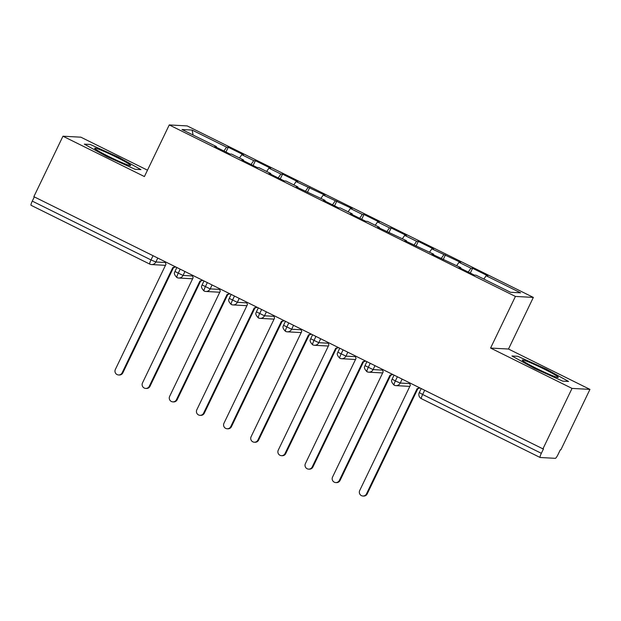 <?xml version="1.0" encoding="UTF-8"?>
<svg xmlns="http://www.w3.org/2000/svg" width="621" height="621" viewBox="0 0 621 621"><rect width="100%" height="100%" fill="white"/><g stroke="black" fill="none" stroke-linecap="round" stroke-linejoin="round"><path stroke-width="0.93" d="M589.95 389.39L508.498 349.033L490.582 348.055L572.026 388.404L589.95 389.39L560.856 449.845L560.313 449.814L558.186 454.23A4.603 0.753 116.4 0 1 555.376 458.329L540.169 457.498A4.603 0.753 116.4 0 1 540.123 457.491L421.403 398.674A4.603 0.753 116.4 0 0 421.457 398.69M147.48 170.185L80.877 137.187L62.962 136.209L33.86 196.671L542.933 448.867L572.026 388.404M533.346 297.412L187.177 125.916L169.254 124.937L515.422 296.434L533.346 297.412L508.498 349.033M228.256 147.247L226.572 147.154L192.091 130.068L181.992 129.517L216.473 146.603L214.788 146.509L229.995 154.047L231.68 154.132L243.626 160.055L241.942 159.962L257.141 167.491L258.825 167.585L270.772 173.507L269.087 173.414L284.294 180.944L285.978 181.037L297.925 186.952L296.24 186.867L325.07 200.404L323.394 200.311L338.592 207.849L340.277 207.934L352.223 213.857L350.539 213.764L365.746 221.293L367.43 221.386L379.377 227.309L377.692 227.216L406.522 240.754L404.838 240.669L433.675 254.206L431.991 254.113L460.829 267.659L459.144 267.566L474.343 275.095L476.028 275.188L510.509 292.274L520.608 292.825L486.127 275.74L487.811 275.833L472.612 268.303L470.928 268.21L458.981 262.295L460.666 262.38L431.828 248.842L433.512 248.936L418.306 241.398L416.621 241.305L404.682 235.39L406.359 235.483L391.16 227.954L389.476 227.86L377.529 221.938L379.214 222.031L364.007 214.501L362.322 214.408L350.376 208.493L352.06 208.578L323.231 195.041L324.907 195.134L296.077 181.588L297.762 181.681L282.555 174.144L280.871 174.059L268.924 168.136L270.609 168.229L255.41 160.699L253.725 160.606L241.779 154.683L243.463 154.776L228.256 147.247L225.951 152.036M241.779 154.683L239.496 158.013M253.725 160.606L251.063 164.48M216.473 146.603L216.287 147.255M268.924 168.136L266.65 171.458M280.871 174.059L278.216 177.932M243.626 160.055L243.44 160.707M296.077 181.588L293.803 184.911M308.024 187.503L305.369 191.384M270.772 173.507L270.593 174.152M323.231 195.041L320.948 198.363M335.177 200.956L332.514 204.837M297.925 186.952L297.738 187.604M350.376 208.493L348.102 211.815M362.322 214.408L359.668 218.289M325.07 200.404L324.892 201.057M377.529 221.938L375.247 225.26M389.476 227.86L386.813 231.734M352.223 213.857L352.037 214.509M404.682 235.39L402.4 238.712M416.621 241.305L413.966 245.186M379.377 227.309L379.19 227.961M431.828 248.842L429.553 252.165M443.774 254.757L441.12 258.639M406.522 240.754L406.344 241.406M458.981 262.295L456.699 265.617M470.928 268.21L468.265 272.091M433.675 254.206L433.489 254.858M424.671 390.275L422.637 394.498L541.349 453.314L543.476 448.898L542.933 448.867M541.349 453.314A4.603 0.753 116.4 0 0 540.123 457.491M486.127 275.74L483.852 279.07M460.829 267.659L460.642 268.311M31.104 205.303A4.603 0.753 -63.6 0 1 31.05 205.287A4.603 0.753 -63.6 0 1 32.284 201.119L34.31 196.888M490.582 348.055L515.422 296.434M62.962 136.209L144.414 176.558L169.254 124.937M511.945 355.988L534.402 368.4L562.719 381.139L568.58 381.457L546.131 369.045L517.813 356.307L511.945 355.988L517.813 356.307L546.131 369.045L568.58 381.457L562.719 381.139L534.402 368.4L511.945 355.988M135.099 169.292L140.959 169.611L118.51 157.198L90.192 144.46L84.332 144.142L106.781 156.554L135.099 169.292L106.781 156.554L84.332 144.142L90.192 144.46L118.51 157.198L140.959 169.611L135.099 169.292M192.091 130.068L193.115 135.036M226.572 147.154L223.917 151.035M472.612 268.303L470.299 273.093M402.129 379.113L400.235 383.048A4.603 4.533 93.1 0 1 394.172 385.167A4.603 0.753 -63.6 0 1 394.118 385.16A4.603 0.753 -63.6 0 1 394.118 385.152A4.603 0.753 -63.6 0 1 395.352 380.983L397.378 376.761M445.459 254.851L443.153 259.648M418.306 241.398L416 246.195M391.16 227.954L388.855 232.743M364.007 214.501L361.701 219.291M336.854 201.049L334.548 205.846M309.708 187.596L307.403 192.394M282.555 174.144L280.25 178.941M255.41 160.699L253.096 165.489M374.975 365.66L373.089 369.596A4.603 4.533 93.1 0 1 367.019 371.715A4.603 0.753 -63.6 0 1 366.964 371.707A4.603 0.753 -63.6 0 1 368.199 367.531L370.232 363.308M382.583 370.116L373.089 369.596L365.001 365.645C365.505 366.079 362.361 366.995 366.964 371.707L366.964 371.707A4.603 4.603 0 0 0 368.765 372.181L382.668 372.934M347.83 352.208L345.936 356.144A4.603 4.533 93.1 0 1 339.873 358.27A4.603 0.753 -63.6 0 1 339.819 358.255A4.603 0.753 -63.6 0 1 341.045 354.086L343.079 349.856M355.429 356.664L345.936 356.144L337.847 352.2C338.352 352.627 335.208 353.543 339.811 358.255A4.603 0.753 -63.6 0 1 339.811 358.255A4.603 4.603 0 0 0 341.612 358.728L355.515 359.489M320.677 338.763L318.783 342.691A4.603 4.533 93.1 0 1 312.72 344.818A4.603 0.753 -63.6 0 1 312.666 344.802A4.603 0.753 -63.6 0 1 313.9 340.634L315.934 336.411M328.276 343.211L318.783 342.691L310.694 338.748C311.206 339.182 308.055 340.098 312.666 344.802L312.666 344.802A4.603 4.603 0 0 0 314.459 345.276L328.362 346.037M293.531 325.311L291.637 329.246A4.603 4.533 93.1 0 1 285.567 331.366A4.603 0.753 -63.6 0 1 285.52 331.35A4.603 0.753 -63.6 0 1 286.747 327.182L288.781 322.959M301.131 329.759L291.637 329.246L283.549 325.295C284.053 325.73 280.909 326.646 285.513 331.35A4.603 0.753 -63.6 0 1 285.513 331.35A4.603 4.603 0 0 0 287.313 331.824L301.216 332.584M266.378 311.858L264.484 315.794A4.603 4.533 93.1 0 1 258.421 317.913A4.603 0.753 -63.6 0 1 258.367 317.905A4.603 0.753 -63.6 0 1 259.594 313.729L261.627 309.506M273.977 316.314L264.484 315.794L256.395 311.843C256.9 312.278 253.756 313.194 258.359 317.898A4.603 0.753 -63.6 0 1 258.359 317.898A4.603 4.603 0 0 0 260.16 318.379L274.063 319.132M239.225 298.406L237.331 302.342A4.603 4.533 93.1 0 1 231.268 304.469A4.603 0.753 -63.6 0 1 231.214 304.453A4.603 0.753 -63.6 0 1 232.448 300.277L234.482 296.054M246.832 302.862L237.331 302.342L229.242 298.39C229.754 298.825 226.603 299.741 231.214 304.453L231.214 304.453A4.603 4.603 0 0 0 233.007 304.927L246.917 305.687M212.079 284.961L210.185 288.889A4.603 4.533 93.1 0 1 204.115 291.016A4.603 0.753 -63.6 0 1 204.068 291.001A4.603 0.753 -63.6 0 1 205.295 286.832L207.329 282.609M219.679 289.409L210.185 288.889L202.097 284.946C202.601 285.381 199.457 286.297 204.061 291.001A4.603 0.753 -63.6 0 1 204.061 291.001A4.603 4.603 0 0 0 205.861 291.474L219.764 292.235M184.926 271.509L183.032 275.445A4.603 4.533 93.1 0 1 176.969 277.564A4.603 0.753 -63.6 0 1 176.915 277.548A4.603 0.753 -63.6 0 1 178.149 273.38L180.175 269.157M192.526 275.957L183.032 275.445L174.943 271.493C175.456 271.928 172.304 272.844 176.915 277.548L176.915 277.548A4.603 4.603 0 0 0 178.708 278.022L192.611 278.782M409.449 382.738L410.326 385.33L359.706 490.512A3.842 3.78 -86.9 0 0 362.889 496.024A3.842 3.78 -86.9 0 0 366.491 493.874L367.197 493.912A3.842 3.78 93.1 0 1 363.595 496.063L362.889 496.024M419.998 387.962L417.817 388.73L367.197 493.912M419.664 387.799L417.11 388.692L366.491 493.874M417.11 388.692L417.817 388.73M382.303 369.293L383.173 371.878L332.553 477.06A3.842 3.78 -86.9 0 0 335.736 482.571A3.842 3.78 -86.9 0 0 339.345 480.421L340.044 480.46A3.842 3.78 93.1 0 1 336.442 482.61L335.736 482.571M392.852 374.517L390.671 375.278L340.044 480.46M392.511 374.347L389.965 375.239L339.345 480.421M389.965 375.239L390.671 375.278M355.15 355.841L356.027 358.426L305.4 463.608A3.842 3.78 -86.9 0 0 308.59 469.127A3.842 3.78 -86.9 0 0 312.192 466.976L312.899 467.008A3.842 3.78 93.1 0 1 309.297 469.165L308.59 469.127M365.699 361.065L363.518 361.826L312.899 467.008M365.365 360.894L362.811 361.787L312.192 466.976M362.811 361.787L363.518 361.826M328.004 342.388L328.874 344.973L278.255 450.163A3.842 3.78 -86.9 0 0 281.437 455.674A3.842 3.78 -86.9 0 0 285.039 453.524L285.745 453.563A3.842 3.78 93.1 0 1 282.144 455.713L281.437 455.674M338.546 347.613L336.365 348.381L285.745 453.563M338.212 347.45L335.666 348.342L285.039 453.524M335.666 348.342L336.365 348.381M300.851 328.936L301.721 331.529L251.101 436.71A3.842 3.78 -86.9 0 0 254.284 442.222A3.842 3.78 -86.9 0 0 257.894 440.072L258.6 440.11A3.842 3.78 93.1 0 1 254.99 442.261L254.284 442.222M311.4 334.16L309.219 334.929L258.6 440.11M311.059 333.997L308.513 334.89L257.894 440.072M308.513 334.89L309.219 334.929M536.738 368.532A19.965 1.374 25.7 0 0 558.054 377.467A19.965 1.374 25.7 0 0 543.794 368.913A19.965 1.374 25.7 0 0 522.339 360.273A19.965 1.374 25.7 0 0 536.738 368.532M109.117 156.678A19.965 1.374 25.7 0 0 130.433 165.621A19.965 1.374 25.7 0 0 116.174 157.066A19.965 1.374 25.7 0 0 94.718 148.427A19.965 1.374 25.7 0 0 109.117 156.678M273.698 315.484L274.575 318.076L223.956 423.258A3.842 3.78 -86.9 0 0 227.139 428.769A3.842 3.78 -86.9 0 0 230.74 426.619L231.447 426.658A3.842 3.78 93.1 0 1 227.845 428.808L227.139 428.769M284.247 320.715L282.066 321.476L231.447 426.658M283.913 320.545L281.36 321.437L230.74 426.619M281.36 321.437L282.066 321.476M246.553 302.039L247.422 304.624L196.803 409.806A3.842 3.78 -86.9 0 0 199.985 415.325A3.842 3.78 -86.9 0 0 203.587 413.167L204.293 413.206A3.842 3.78 93.1 0 1 200.692 415.364L199.985 415.325M257.102 307.263L254.92 308.024L204.293 413.206M256.76 307.092L254.214 307.985L203.587 413.167M254.214 307.985L254.92 308.024M219.399 288.586L220.276 291.171L169.649 396.353A3.842 3.78 -86.9 0 0 172.84 401.872A3.842 3.78 -86.9 0 0 176.442 399.722L177.148 399.761A3.842 3.78 93.1 0 1 173.546 401.911L172.84 401.872M229.949 293.811L227.767 294.571L177.148 399.761M229.607 293.648L227.061 294.54L176.442 399.722M227.061 294.54L227.767 294.571M192.246 275.134L193.123 277.727L142.504 382.909A3.842 3.78 -86.9 0 0 145.687 388.42A3.842 3.78 -86.9 0 0 149.288 386.27L149.995 386.309A3.842 3.78 93.1 0 1 146.393 388.459L145.687 388.42M202.795 280.358L200.614 281.127L149.995 386.309M202.462 280.195L199.908 281.088L149.288 386.27M199.908 281.088L200.614 281.127M165.101 261.682L165.97 264.274L115.351 369.456A3.842 3.78 -86.9 0 0 118.533 374.968A3.842 3.78 -86.9 0 0 122.135 372.817L122.842 372.856A3.842 3.78 93.1 0 1 119.24 375.006L118.533 374.968M175.65 266.914L173.469 267.674L122.842 372.856M175.308 266.743L172.762 267.635L122.135 372.817M172.762 267.635L173.469 267.674M422.637 394.498A4.603 0.753 116.4 0 0 421.403 398.674A4.603 4.603 0 0 1 419.299 392.55L422.637 394.498M32.284 201.119L150.996 259.927L153.03 255.705M157.773 258.057L155.879 261.992A4.603 4.533 93.1 0 1 149.816 264.111A4.603 0.753 -63.6 0 1 149.762 264.104A4.603 0.753 -63.6 0 1 150.996 259.927L155.879 261.992L165.38 262.512M394.063 375.115L392.146 379.097L395.352 380.983L400.235 383.048L409.728 383.561M165.465 265.33L151.555 264.569A4.603 4.603 0 0 1 149.762 264.104L31.05 205.287M394.118 385.16A4.603 4.603 0 0 0 395.911 385.625L409.813 386.386M421.217 388.567L419.299 392.55M392.146 379.097C392.658 379.532 389.507 380.448 394.118 385.152M365.001 365.645L366.91 361.663M337.847 352.2L339.765 348.218M310.694 338.748L312.611 334.766M283.549 325.295L285.466 321.313M256.395 311.843L258.313 307.861M229.242 298.39L231.159 294.416M202.097 284.946L204.014 280.964M174.943 271.493L176.861 267.511"/></g></svg>
